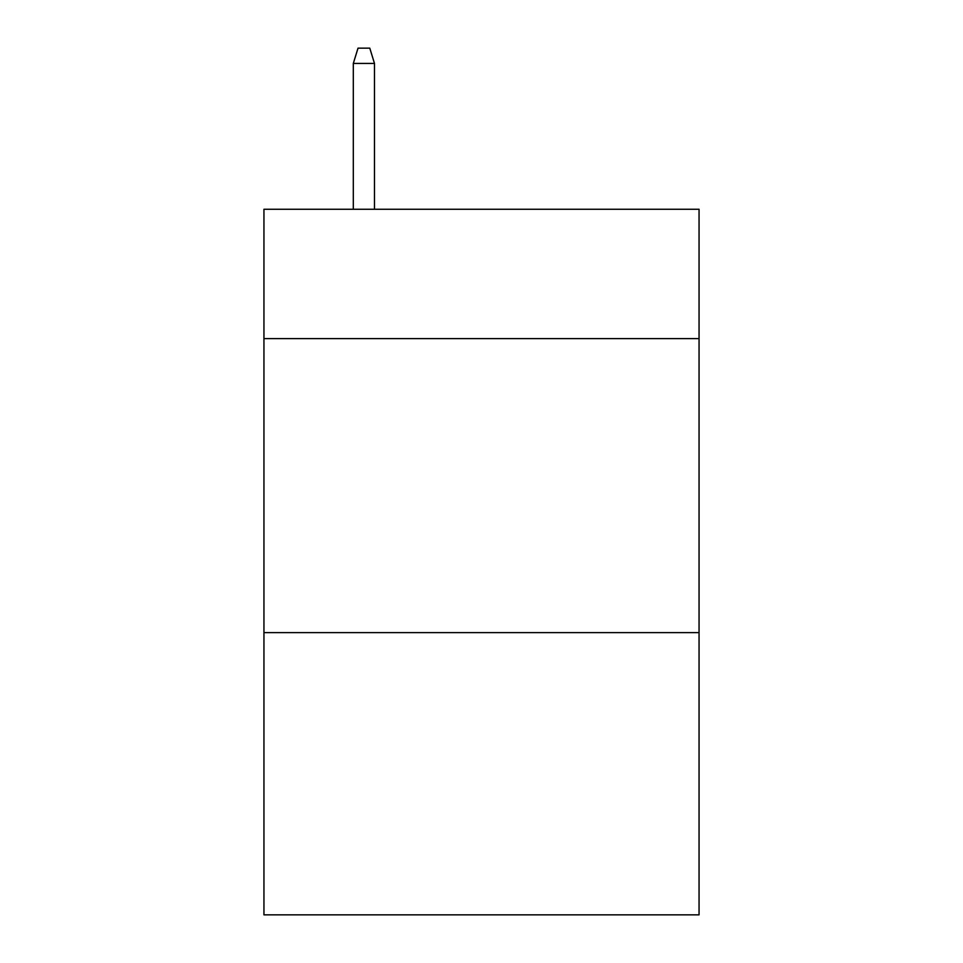 <?xml version="1.0" encoding="UTF-8"?>
<svg xmlns="http://www.w3.org/2000/svg" width="963" height="963" viewBox="0 0 963 963"><rect width="100%" height="100%" fill="white"/><g stroke="black" fill="none" stroke-linecap="round" stroke-linejoin="round"><path stroke-width="1.44" d="M699.054 338.615L699.054 209.26L263.946 209.26L263.946 338.615L699.054 338.615L699.054 914.85L263.946 914.85L263.946 338.615M699.054 632.619L263.946 632.619M374.487 209.26L374.487 63.438L353.313 63.438L353.313 209.26M353.313 63.438L358.019 48.15L369.78 48.15L374.487 63.438"/></g></svg>
